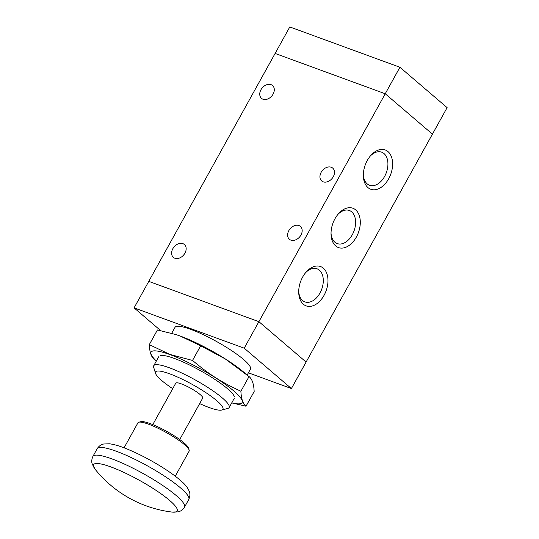 <?xml version="1.0" encoding="UTF-8"?>
<svg xmlns="http://www.w3.org/2000/svg" width="539" height="539" viewBox="0 0 539 539"><rect width="100%" height="100%" fill="white"/><g stroke="black" fill="none" stroke-linecap="round" stroke-linejoin="round"><path stroke-width="0.81" d="M124.078 447.821L137.944 422.805A29.254 5.228 29 0 1 138.833 422.212A29.254 5.228 29 0 1 166.066 432.413A29.254 5.228 29 0 1 189.155 450.105A29.254 5.228 29 0 1 189.122 451.177L175.256 476.193M138.833 422.212L140.868 421.666A27.718 4.959 29 0 1 166.672 431.335A27.718 4.959 29 0 1 188.542 448.091L189.155 450.105M152.8 424.597L175.775 383.148A15.402 2.756 29 0 1 190.577 388.208A15.402 2.756 29 0 1 202.711 398.078L179.736 439.528M172.716 388.666A38.498 6.886 29 0 1 161.707 380.534A38.498 6.886 29 0 1 155.528 373.352A38.498 6.886 29 0 1 192.578 384.59A38.498 6.886 29 0 1 221.745 410.058A38.498 6.886 29 0 1 199.652 403.596M155.528 373.352L153.682 367.308A43.113 7.708 29 0 1 153.736 365.732A43.113 7.708 29 0 1 195.179 379.894A43.113 7.708 29 0 1 229.156 407.538A43.113 7.708 29 0 1 227.849 408.421L221.745 410.058M171.719 333.284L175.034 327.308A43.113 7.708 29 0 1 216.483 341.47A43.113 7.708 29 0 1 250.453 369.114L247.185 375.016M275.112 53.449L289.8 26.95L399.925 67.26L447.121 107.632L432.433 134.13L385.237 93.759L399.925 67.26M160.649 330.589L134.083 307.87L148.777 281.365L258.902 321.675L306.098 362.046L432.433 134.137L385.237 93.759L275.106 53.449L148.771 281.365L258.895 321.675L244.207 348.181L291.404 388.552L248.405 372.813M385.237 93.759L258.902 321.675L306.098 362.053L291.404 388.552M134.083 307.87L244.207 348.181M273.078 94.15A8.469 6.273 130.5 0 1 261.516 98.367A8.469 6.273 130.5 0 1 262.257 87.857A8.469 6.273 130.5 0 1 272.525 85.499A8.469 6.273 130.5 0 1 273.078 94.15M184.938 253.162A8.469 6.273 130.5 0 1 173.376 257.379A8.469 6.273 130.5 0 1 174.117 246.869A8.469 6.273 130.5 0 1 184.385 244.511A8.469 6.273 130.5 0 1 184.938 253.162M333.27 176.752A8.469 6.273 130.5 0 1 321.709 180.969A8.469 6.273 130.5 0 1 322.45 170.459A8.469 6.273 130.5 0 1 332.718 168.101A8.469 6.273 130.5 0 1 333.27 176.752M300.951 235.058A8.469 6.273 130.5 0 1 289.389 239.276A8.469 6.273 130.5 0 1 290.13 228.765A8.469 6.273 130.5 0 1 300.398 226.4A8.469 6.273 130.5 0 1 300.951 235.058M323.339 268.186A20.94 13.569 -69.9 0 1 319.438 301.53A20.94 13.569 -69.9 0 1 298.721 292.569A20.94 13.569 -69.9 0 1 306.28 271.912A20.94 13.569 -69.9 0 1 323.339 268.186M298.714 291.579A17.625 11.42 110.1 0 0 304.926 301.894A17.625 11.42 110.1 0 0 320.914 291.188A17.625 11.42 110.1 0 0 319.384 270.174A17.625 11.42 110.1 0 0 317.033 268.793A17.625 11.42 110.1 0 0 305.64 272.66M355.659 209.887A20.94 13.569 -69.9 0 1 351.758 243.224A20.94 13.569 -69.9 0 1 331.04 234.263A20.94 13.569 -69.9 0 1 338.6 213.612A20.94 13.569 -69.9 0 1 355.659 209.887M331.034 233.279A17.625 11.42 110.1 0 0 337.246 243.588A17.625 11.42 110.1 0 0 353.234 232.888A17.625 11.42 110.1 0 0 351.697 211.867A17.625 11.42 110.1 0 0 349.353 210.486A17.625 11.42 110.1 0 0 337.96 214.354M387.972 151.58A20.94 13.569 -69.9 0 1 384.078 184.924A20.94 13.569 -69.9 0 1 363.36 175.957A20.94 13.569 -69.9 0 1 370.92 155.306A20.94 13.569 -69.9 0 1 387.972 151.58M363.347 174.973A17.625 11.42 110.1 0 0 369.559 185.281A17.625 11.42 110.1 0 0 385.547 174.582A17.625 11.42 110.1 0 0 384.017 153.568A17.625 11.42 110.1 0 0 381.673 152.18A17.625 11.42 110.1 0 0 370.273 156.047M246.027 406.217L254.159 391.543C253.842 384.037 252.137 379.045 249.031 376.572L225.295 358.94L200.663 345.782L180.08 335.999L176.044 334.604L157.428 329.956L149.296 344.63L169.879 354.413L192.531 360.456C209.631 374.746 221.01 381.989 240.899 391.247C241.209 398.752 242.921 403.745 246.027 406.217L231.736 402.889M176.273 334.685A52.047 9.304 29 0 1 176.475 334.746A52.047 9.304 29 0 1 180.282 336.066A52.047 9.304 29 0 1 243.379 371.836L247.697 375.454M231.77 402.822A52.047 9.304 -151 0 0 230.092 387.959A52.047 9.304 -151 0 0 169.994 354.615A52.047 9.304 -151 0 0 156.35 361.015M156.276 361.157L154.423 359.601C151.318 357.128 149.613 352.135 149.296 344.63M240.899 391.247L249.031 376.572M234.35 396.691A43.113 7.708 -151 0 0 227.424 388.646A43.113 7.708 -151 0 0 190.2 365.321A43.113 7.708 -151 0 0 160.184 355.585M192.531 360.456L200.663 345.782M169.536 500.347A47.803 8.55 29 0 1 171.874 512.05A117.03 117.03 0 0 1 95.464 469.698A47.803 8.55 29 0 1 116.33 469.058A47.803 8.55 29 0 1 169.536 500.347M95.464 469.698L92.344 464.375C92.29 463.985 90.747 461.276 92.91 456.405A52.357 9.358 29 0 1 143.239 473.599A52.357 9.358 29 0 1 184.493 507.172C181.508 511.585 178.396 511.713 178.032 511.875L171.874 512.05M92.91 456.405L97.175 448.711A52.357 9.358 29 0 1 147.504 465.905A52.357 9.358 29 0 1 188.758 499.478L184.493 507.172M97.175 448.711C100.18 444.277 103.299 444.17 103.636 444.008L109.41 443.786C114.005 444.358 119.651 445.996 126.348 448.711C137.223 453.11 148.468 458.851 160.083 465.925C169.259 471.558 176.543 476.826 181.933 481.725C185.477 484.777 187.943 488.044 189.337 491.534C189.378 491.912 190.914 494.607 188.758 499.478M229.156 407.538L234.297 398.267M153.736 365.732L158.877 356.461M176.475 334.746L176.044 334.604"/></g></svg>
